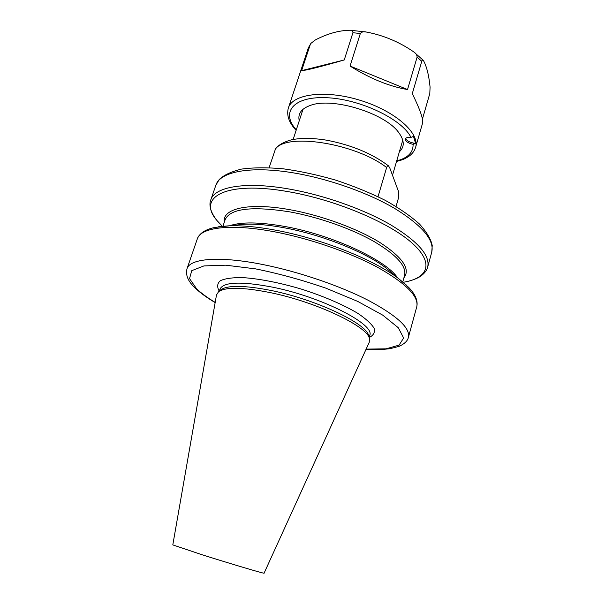 <?xml version="1.0" encoding="UTF-8"?>
<svg xmlns="http://www.w3.org/2000/svg" width="605" height="605" viewBox="0 0 605 605"><rect width="100%" height="100%" fill="white"/><g stroke="black" fill="none" stroke-linecap="round" stroke-linejoin="round"><path stroke-width="0.91" d="M378.027 196.701L386.64 167.532C387.329 165.808 387.949 165.248 388.508 165.868L389.847 168.107L397.871 189.788C398.786 191.422 398.937 194.349 398.317 198.576L396.048 206.441M275.525 148.83L269.119 167.661M270.314 292.623C315.916 301.88 367.235 326.276 369.375 338.339L369.269 342.233L264.09 573.169C265.429 574.115 231.012 563.92 202.047 554.732L172.803 544.908L216.492 294.945L218.602 291.671C225.718 286.883 242.953 287.201 270.314 292.623M220.228 290.287L220.848 289.757C227.881 285.008 244.798 285.288 271.6 290.574C316.241 299.588 366.456 323.531 368.604 335.495L368.816 336.282M407.528 89.54C389.151 86.379 369.988 78.552 350.045 66.043L407.528 89.54L417.11 57.15L421.783 61.317C422.313 60.001 422.774 59.645 423.175 60.25L423.651 60.939C426.812 66.913 428.953 75.648 430.079 87.135L429.8 93.548L422.434 119.072M350.045 66.043L360.33 33.532C361.76 31.831 363.794 31.339 366.433 32.057L366.963 32.156C383.381 35.332 398.665 41.707 412.822 51.266L413.964 52.083C416.006 53.399 417.057 55.085 417.11 57.15M352.927 32.708L344.245 59.963C320.158 66.875 305.948 70.445 301.623 70.656L310.259 44.558L310.887 43.394L315.326 39.96C327.426 33.676 338.929 30.439 349.834 30.25L350.492 30.265C352.193 30.129 353.002 30.946 352.927 32.708L360.33 33.532M310.887 43.394L308.368 47.81L288.358 108.015C286.384 115.298 288.978 122.747 296.132 130.347M288.358 108.015C292.404 93.896 325.52 89.487 360.421 100.385C395.383 111.116 420.218 133.463 415.582 147.393L422.577 123.118C423.492 119.435 420.067 109.596 412.292 93.586L421.783 61.317M344.245 59.963L301.623 70.656M415.59 143.4L413.079 144.353C408.012 143.151 405.448 141.358 405.38 138.984C405.955 137.637 407.808 137.108 410.946 137.395L413.487 136.42L415.59 143.4L413.835 143.135C409.305 142.236 406.605 140.655 405.728 138.386M399.376 151.779C404.7 146.886 404.511 140.526 398.808 132.699C385.415 113.279 332.523 96.906 310.494 105.368C301.373 108.597 297.622 113.74 299.256 120.788M275.01 149.866C283.874 132.321 354.628 142.651 386.64 167.532M222.33 226.285L217.218 220.795C196.383 197.638 224.999 180.449 287.92 191.603C334.361 199.514 387.699 221.801 411.135 242.227C434.829 262.729 428.544 278.247 403.233 282.285M224.319 222.164C221.884 208.657 248.458 202.13 289.787 209.693C321.232 215.32 357.132 228.456 379.849 242.461C402.673 257.367 410.697 269.134 403.928 277.763M215.153 302.576C206.736 297.607 199.998 292.684 194.939 287.814C190.938 283.821 184.865 277.513 187.013 268.718C189.849 258.403 219.736 255.749 263.742 264.718C299.18 271.849 340.139 285.87 368.422 300.413C397.069 315.78 410.394 328.061 408.405 337.25C407.725 340.789 404.586 343.837 398.99 346.385L390.006 348.707L381.982 349.501L366.055 349.289M215.191 302.387C207.341 297.683 201.125 293.13 196.557 288.729L189.539 278.595L191.762 270.662L203.93 265.92L225.748 265.187L255.514 268.862C278.474 273.498 301.857 279.911 325.687 288.086L357.744 301.419L382.738 315.152L398.324 327.751L403.633 337.991L399.096 345.13L386.005 348.835L366.138 349.108M219.244 291.126C216.877 286.929 217.21 283.465 220.243 280.75C224.894 278.58 232.146 277.521 241.992 277.566C258.365 278.512 279.744 282.648 301.948 289.281C324.023 296.352 344.003 305.018 358.047 313.496C366.191 319.016 371.576 323.985 374.192 328.402C375.153 332.357 373.474 335.404 369.156 337.529M219.328 291.05L219.97 289.137C223.548 281.839 241.123 281.189 272.673 287.178C322.314 297.085 375.682 324.734 369.678 335.48L369.126 337.424M187.013 268.718L197.328 238.862C200.573 227.382 230.641 223.427 274.383 231.791C309.609 238.423 350.106 252.451 377.936 267.508C406.091 283.465 419.038 296.556 416.762 306.788C418.131 300.912 415.438 294.446 408.677 287.383L398.536 278.542L406.212 284.947M218.375 226.799L228.327 225.854C241.266 225.31 256.981 226.739 275.472 230.157C320.741 238.408 374.132 259.704 398.536 278.542L393.046 273.921M235.466 225.143L244.617 224.228C255.552 223.759 268.68 224.924 284.002 227.737C321.482 234.528 365.314 252.043 386.013 268L393.038 273.914M220.122 224.077L217.013 220.568C209.27 210.744 209.201 203.734 210.79 199.884C214.571 186.907 244.851 181.303 288.245 188.881C323.199 194.878 363.098 208.914 390.331 224.621C417.866 241.319 430.314 255.454 427.674 267.017L431.751 252.156C434.526 240.102 422.26 225.589 394.959 208.612C367.946 192.67 328.273 178.634 293.417 172.871C250.16 165.581 219.796 171.797 215.826 185.311L219.139 179.632C223.449 175.268 230.891 171.767 241.463 169.105C253.351 167.479 267.297 167.381 283.291 168.818C300.14 171.162 317.572 174.921 335.563 180.093C353.35 185.977 369.874 192.708 385.135 200.285C399.179 208.128 410.666 216.083 419.598 224.145C426.918 232.373 431.123 239.52 432.227 245.585L431.751 252.156M229.764 225.71C241.334 221.778 259.696 222.035 284.834 226.474C331.888 234.808 385.914 260.014 397.432 277.612M222.935 226.225L225.136 219.744C230.119 208.574 251.589 205.934 289.53 211.826C318.283 217.006 350.96 228.478 373.459 241.176C396.283 254.675 406.666 266.049 404.616 275.298L402.771 281.892M308.368 47.81L310.259 44.558M350.492 30.265L366.433 32.057L350.711 30.28M413.472 144.383L413.835 143.135M296.299 129.833C280.554 112.56 293.009 96.104 326.655 97.707C360.149 99.023 402.348 119.314 410.946 137.395M413.079 144.353C413.336 152.46 407.876 157.981 396.698 160.907M388.508 165.868C372.007 153.466 351.286 144.89 326.36 140.148C313.133 138.023 301.736 137.857 292.185 139.649C281.953 142.183 276.689 146.781 275.457 148.928M392.494 175.268L402.771 140.171M293.16 139.452L303.007 109.286M408.405 337.25L416.762 306.788M235.481 225.143L214.949 227.42C205.39 229.431 199.514 233.243 197.328 238.862M406.303 281.711C409.562 281.151 417.594 278.716 421.466 275.6C424.96 272.832 427.032 269.974 427.674 267.017M210.79 199.884L215.826 185.311M220.848 289.757L218.602 291.671M368.604 335.495L369.375 338.339M413.971 52.083L423.175 60.25M415.582 147.393C414.554 150.743 412.519 153.572 409.472 155.886C405.668 158.351 404.291 159.463 396.547 161.429"/></g></svg>
